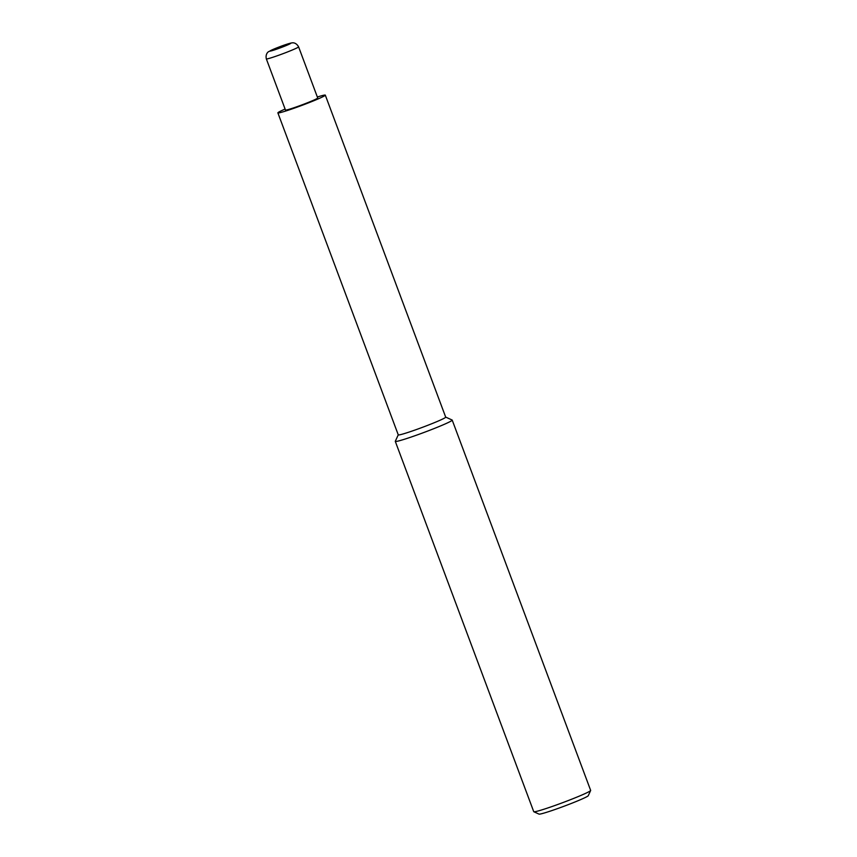 <?xml version="1.0" encoding="UTF-8"?>
<svg xmlns="http://www.w3.org/2000/svg" width="857" height="857" viewBox="0 0 857 857"><rect width="100%" height="100%" fill="white"/><g stroke="black" fill="none" stroke-linecap="round" stroke-linejoin="round"><path stroke-width="1.29" d="M317.358 97.012A25.314 1.414 159.5 0 1 324.889 95.041A25.314 1.414 159.5 0 1 325.306 95.138L445.694 417.145A25.314 1.414 159.5 0 1 424.451 426.582A25.314 1.414 159.5 0 1 398.676 434.97A25.314 1.414 159.5 0 1 398.269 434.874L277.872 112.867A25.314 1.414 159.5 0 1 285.102 109.064M445.683 417.102L452.132 420.026A30.381 1.693 159.5 0 1 452.207 420.101A30.381 1.693 159.5 0 1 426.722 431.425A30.381 1.693 159.5 0 1 395.795 441.494A30.381 1.693 159.5 0 1 395.291 441.376A30.381 1.693 159.5 0 1 395.302 441.28L398.259 434.831M298.59 46.835L317.711 97.977A17.215 0.953 159.5 0 1 303.271 104.393A17.215 0.953 159.5 0 1 285.745 110.103A17.215 0.953 159.5 0 1 285.467 110.039L266.345 58.897C265.124 53.584 268.734 51.474 268.68 51.624L280.175 46.567C283.656 45.239 290.769 42.775 292.483 42.85C292.001 42.85 295.944 42.014 298.59 46.835A17.215 0.953 159.5 0 1 284.149 53.252A17.215 0.953 159.5 0 1 266.623 58.962A17.215 0.953 159.5 0 1 266.345 58.897M325.306 95.138A25.314 1.414 159.5 0 1 304.064 104.575A25.314 1.414 159.5 0 1 278.289 112.963A25.314 1.414 159.5 0 1 277.872 112.867M590.644 790.508L588.266 795.703A26.331 1.468 159.5 0 1 565.502 805.687A26.331 1.468 159.5 0 1 539.385 814.15A26.331 1.468 159.5 0 1 539.021 814.107L533.825 811.75A30.381 1.693 -20.5 0 0 534.243 811.793A30.381 1.693 -20.5 0 0 564.377 802.034A30.381 1.693 -20.5 0 0 590.644 790.508A30.381 1.693 -20.5 0 0 590.655 790.4L452.207 420.101M395.291 441.376L533.74 811.675A30.381 1.693 -20.5 0 0 533.825 811.75M290.598 43.236A11.141 0.621 -20.5 0 0 278.396 47.264A11.141 0.621 -20.5 0 0 270.094 51.12A11.141 0.621 -20.5 0 0 282.296 47.103A11.141 0.621 -20.5 0 0 290.598 43.236"/></g></svg>
